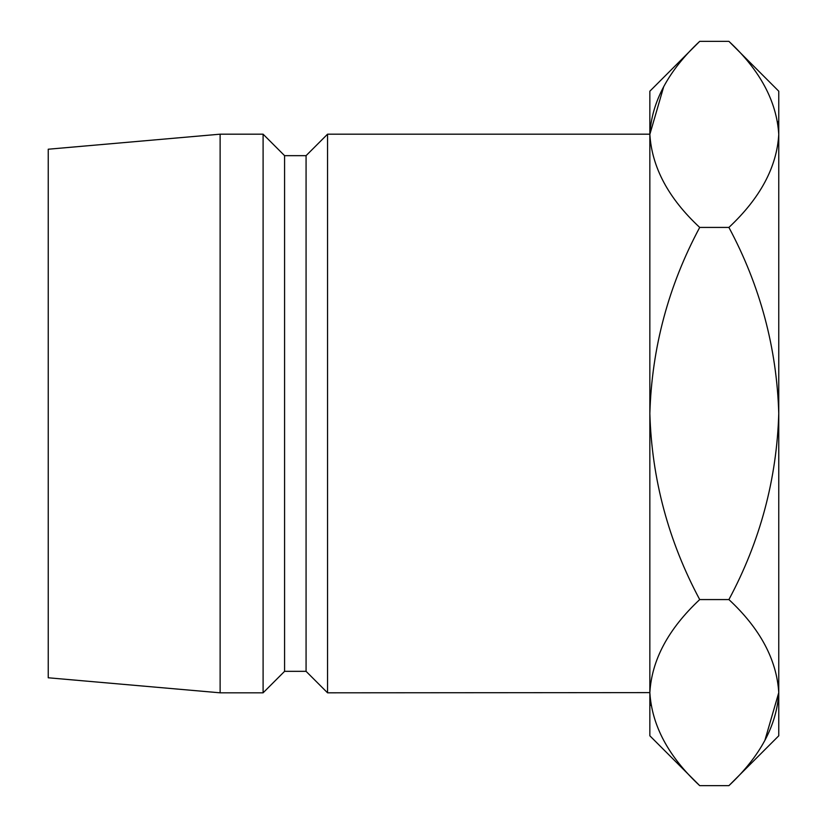 <?xml version="1.0" encoding="UTF-8"?>
<svg xmlns="http://www.w3.org/2000/svg" width="827" height="827" viewBox="0 0 827 827"><rect width="100%" height="100%" fill="white"/><g stroke="black" fill="none" stroke-linecap="round" stroke-linejoin="round"><path stroke-width="1.24" d="M327.554 692.819L649.846 692.612C651.748 659.936 668.371 628.923 699.704 599.575C668.443 541.168 651.821 479.143 649.846 413.5L649.846 134.181L327.554 134.181L327.554 692.819L306.073 671.338L306.073 155.662L327.554 134.181M306.073 671.338L284.581 671.338L284.581 155.662L263.1 134.181L220.127 134.181L220.127 692.819L48.235 677.778L48.235 149.222L220.127 134.181M284.581 671.338L263.1 692.819L263.1 134.181M728.907 227.425C760.168 285.832 776.78 347.857 778.765 413.5L778.765 134.387C776.687 101.328 760.065 70.316 728.907 41.35L778.765 91.208L778.765 134.387C776.863 167.064 760.24 198.077 728.907 227.425L699.704 227.425C668.474 285.697 651.852 347.722 649.846 413.5L649.846 735.792L699.704 785.65C668.547 756.684 651.924 725.672 649.846 692.612L650.88 705.462M699.704 41.35L649.846 91.208L649.846 134.387C651.748 101.711 668.371 70.698 699.704 41.35L728.907 41.35M699.704 227.425C668.547 198.459 651.924 167.447 649.846 134.387L663.74 86.566M764.872 740.434L778.765 692.612C776.687 659.553 760.065 628.541 728.907 599.575C760.137 541.303 776.76 479.278 778.765 413.5L778.765 735.792L728.907 785.65L699.704 785.65M778.765 134.387L777.731 121.538M778.765 692.612C776.863 725.289 760.24 756.302 728.907 785.65M728.907 599.575L699.704 599.575M306.073 155.662L284.581 155.662M263.1 692.819L220.127 692.819"/></g></svg>
